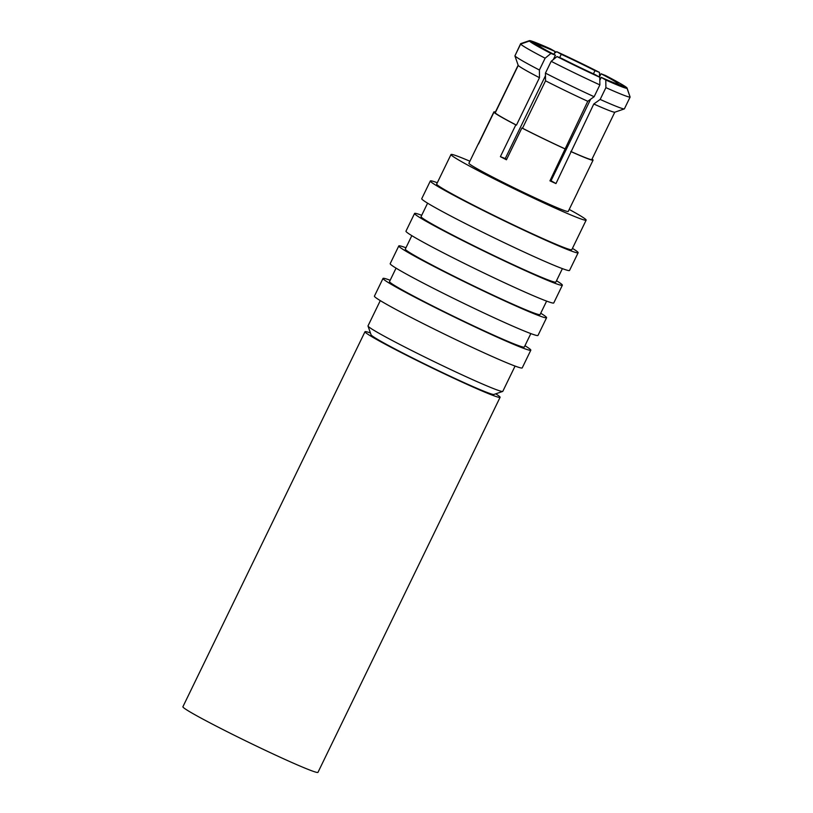 <?xml version="1.0" encoding="UTF-8"?>
<svg xmlns="http://www.w3.org/2000/svg" width="813" height="813" viewBox="0 0 813 813"><rect width="100%" height="100%" fill="white"/><g stroke="black" fill="none" stroke-linecap="round" stroke-linejoin="round"><path stroke-width="1.22" d="M495.727 393.827A75.081 3.272 -154.1 0 1 500.086 397.313L317.974 772.35A75.081 3.272 -154.1 0 1 284.398 759.159A75.081 3.272 -154.1 0 1 216.136 726.07A75.081 3.272 -154.1 0 1 182.895 706.761L365.007 331.714A75.081 3.272 -154.1 0 1 370.433 332.995M500.086 397.313A75.081 3.272 -154.1 0 1 466.51 384.112A75.081 3.272 -154.1 0 1 398.238 351.033A75.081 3.272 -154.1 0 1 365.007 331.714M469.894 161.218A75.121 3.272 25.9 0 0 451.012 154.511L436.672 184.043A75.121 3.272 25.9 0 0 469.924 203.372A75.121 3.272 25.9 0 0 538.226 236.471A75.121 3.272 25.9 0 0 571.813 249.672L586.153 220.14A75.121 3.272 25.9 0 0 569.212 209.439M451.012 154.511A75.121 3.272 25.9 0 0 484.263 173.84A75.121 3.272 25.9 0 0 552.566 206.939A75.121 3.272 25.9 0 0 586.153 220.14M502.678 391.429L493.908 394.457A68.343 2.978 -154.1 0 1 463.461 382.354A68.343 2.978 -154.1 0 1 371.063 334.804L368.015 326.043A74.918 3.272 25.9 0 0 469.304 378.167A74.918 3.272 25.9 0 0 502.678 391.429A74.918 3.272 25.9 0 0 502.81 391.327L515.066 366.074M562.393 268.625L555.858 282.07A74.918 3.272 -154.1 0 1 522.363 268.9A74.918 3.272 -154.1 0 1 454.243 235.892A74.918 3.272 -154.1 0 1 421.073 216.614L427.597 203.169M556.509 280.739A82.154 3.587 -154.1 0 1 562.362 285.221A82.154 3.587 -154.1 0 1 525.635 270.79A82.154 3.587 -154.1 0 1 450.941 234.591A82.154 3.587 -154.1 0 1 414.569 213.463A82.154 3.587 -154.1 0 1 421.713 215.293M562.362 285.221L553.765 302.944A82.154 3.587 -154.1 0 1 517.027 288.503A82.154 3.587 -154.1 0 1 442.333 252.315A82.154 3.587 -154.1 0 1 405.972 231.177L414.569 213.463M546.621 301.105L540.086 314.55A74.918 3.272 -154.1 0 1 506.59 301.389A74.918 3.272 -154.1 0 1 438.471 268.371A74.918 3.272 -154.1 0 1 405.301 249.103L411.825 235.658M540.726 313.229A82.154 3.587 -154.1 0 1 546.59 317.71A82.154 3.587 -154.1 0 1 509.863 303.269A82.154 3.587 -154.1 0 1 435.168 267.081A82.154 3.587 -154.1 0 1 398.797 245.943A82.154 3.587 -154.1 0 1 405.941 247.782M546.59 317.71L537.993 335.423A82.154 3.587 -154.1 0 1 501.255 320.993A82.154 3.587 -154.1 0 1 426.561 284.794A82.154 3.587 -154.1 0 1 390.189 263.666L398.797 245.943M530.838 333.594L524.314 347.039A74.918 3.272 -154.1 0 1 490.818 333.869A74.918 3.272 -154.1 0 1 422.699 300.861A74.918 3.272 -154.1 0 1 389.529 281.583L396.053 268.138M524.954 345.708A82.154 3.587 -154.1 0 1 530.818 350.19A82.154 3.587 -154.1 0 1 494.091 335.759A82.154 3.587 -154.1 0 1 419.396 299.56A82.154 3.587 -154.1 0 1 383.025 278.422A82.154 3.587 -154.1 0 1 390.169 280.261M530.818 350.19L522.21 367.913A82.154 3.587 -154.1 0 1 485.483 353.472A82.154 3.587 -154.1 0 1 410.789 317.273A82.154 3.587 -154.1 0 1 374.417 296.145L383.025 278.422M587.758 101.279A53.79 2.348 -154.1 0 1 545.533 80.822L545.442 73.129L551.184 61.321L556.996 56.564L561.488 58.323A44.359 1.931 -154.1 0 0 595.207 74.654L599.76 77.276L599.872 84.898L594.13 96.717L587.758 101.279L549.944 180.842A55.203 2.409 25.9 0 0 553.023 182.244A55.203 2.409 25.9 0 0 555.97 183.575L593.795 104.003L600.167 99.44L605.898 87.631L605.787 80.009L601.244 77.377L599.801 80.335M518.155 65.203L495.188 112.479L493.918 111.869L478.481 143.647A55.203 2.409 25.9 0 0 478.39 143.718L468.918 163.21A55.203 2.409 25.9 0 0 493.359 177.417A55.203 2.409 25.9 0 0 543.551 201.736A55.203 2.409 25.9 0 0 568.236 211.441L577.708 191.949A55.203 2.409 25.9 0 0 577.697 191.827M592.057 159.023A55.203 2.409 -154.1 0 1 593.012 159.856L591.905 159.318M601.244 77.377A44.359 1.931 -154.1 0 0 618.002 83.922L627.047 88.302L630.105 97.082L624.374 108.891L614.791 112.204L591.762 159.622L593.033 160.242L577.606 192.02A55.203 2.409 25.9 0 0 577.708 191.949M593.033 160.242A55.203 2.409 -154.1 0 1 571.407 151.797M506.672 159.297A44.359 1.931 -154.1 0 1 505.249 158.555L545.472 75.731M553.318 59.573L555.442 55.203A44.359 1.931 -154.1 0 1 538.48 45.416L529.436 41.036L520.645 44.075L514.903 55.884L518.237 65.447A53.79 2.348 -154.1 0 0 539.476 77.702L516.448 125.121L515.818 124.877A55.203 2.409 -154.1 0 1 493.938 112.255L495.219 112.875L518.237 65.447M538.308 45.335L538.46 45.03A44.359 1.931 -154.1 0 1 555.228 51.575L553.866 54.38M437.303 182.742A82.154 3.587 25.9 0 0 430.341 180.974A82.154 3.587 25.9 0 0 466.713 202.112A82.154 3.587 25.9 0 0 541.407 238.3A82.154 3.587 25.9 0 0 578.134 252.741A82.154 3.587 25.9 0 0 572.443 248.361M430.341 180.974L421.744 198.697A82.154 3.587 25.9 0 0 458.105 219.825A82.154 3.587 25.9 0 0 532.8 256.024A82.154 3.587 25.9 0 0 569.537 270.455L578.134 252.741M555.442 55.203L550.94 53.445L545.127 58.201L539.395 70.009L539.476 77.702M539.395 70.009A60.955 2.663 -154.1 0 1 514.903 55.884M545.127 58.201A60.955 2.663 -154.1 0 1 520.645 44.075M550.94 53.445A54.38 2.368 -154.1 0 1 529.436 41.036M516.448 125.121A53.79 2.348 -154.1 0 1 495.219 112.875M594.13 96.717A60.955 2.663 -154.1 0 1 545.442 73.129M599.872 84.898A60.955 2.663 -154.1 0 1 551.184 61.321M599.76 77.276A54.38 2.368 -154.1 0 1 556.996 56.564M565.381 149.064A55.203 2.409 -154.1 0 1 521.875 127.997L522.505 128.241L545.533 80.822M564.74 148.698A53.79 2.348 -154.1 0 1 522.505 128.241M614.791 112.204A53.79 2.348 -154.1 0 1 593.795 104.003M624.374 108.891A60.955 2.663 -154.1 0 1 624.354 108.901A60.955 2.663 -154.1 0 1 600.167 99.44M630.105 97.082A60.955 2.663 -154.1 0 1 605.898 87.631M627.047 88.302A54.38 2.368 -154.1 0 1 605.787 80.009M591.762 159.622A53.79 2.348 -154.1 0 1 570.767 151.421M630.024 96.828L627.026 87.916L617.789 83.932M599.415 77.072L601.031 73.759L605.522 75.507A54.38 2.368 -154.1 0 1 627.026 87.916M601.031 73.759A44.359 1.931 -154.1 0 1 617.982 83.536M599.527 76.859L599.476 72.387L594.974 70.64L593.429 73.831M559.659 57.601L561.255 54.308L556.702 51.686L554.354 53.363M556.702 51.686A54.38 2.368 -154.1 0 1 599.476 72.387M561.255 54.308A44.359 1.931 -154.1 0 1 594.974 70.64M538.46 45.03L529.415 40.65L520.625 43.689A60.955 2.663 -154.1 0 1 520.635 43.678L514.975 55.751M529.415 40.65A54.38 2.368 -154.1 0 1 550.675 48.953L555.228 51.575M590.634 99.216L551.051 180.74A44.359 1.931 -154.1 0 1 550.188 180.354M515.818 124.877L500.381 156.655A55.203 2.409 25.9 0 0 506.438 159.775L521.875 127.997M478.39 143.718A55.203 2.409 25.9 0 0 478.511 144.033L493.938 112.255M493.918 111.869A55.203 2.409 -154.1 0 1 495.381 112.082M555.97 183.575L551.051 180.74M505.249 158.555L500.381 156.655M380.281 300.627L368.015 325.881A74.918 3.272 25.9 0 0 368.015 326.043M619.028 110.741L624.354 108.901M525.97 41.839L520.635 43.678"/></g></svg>
